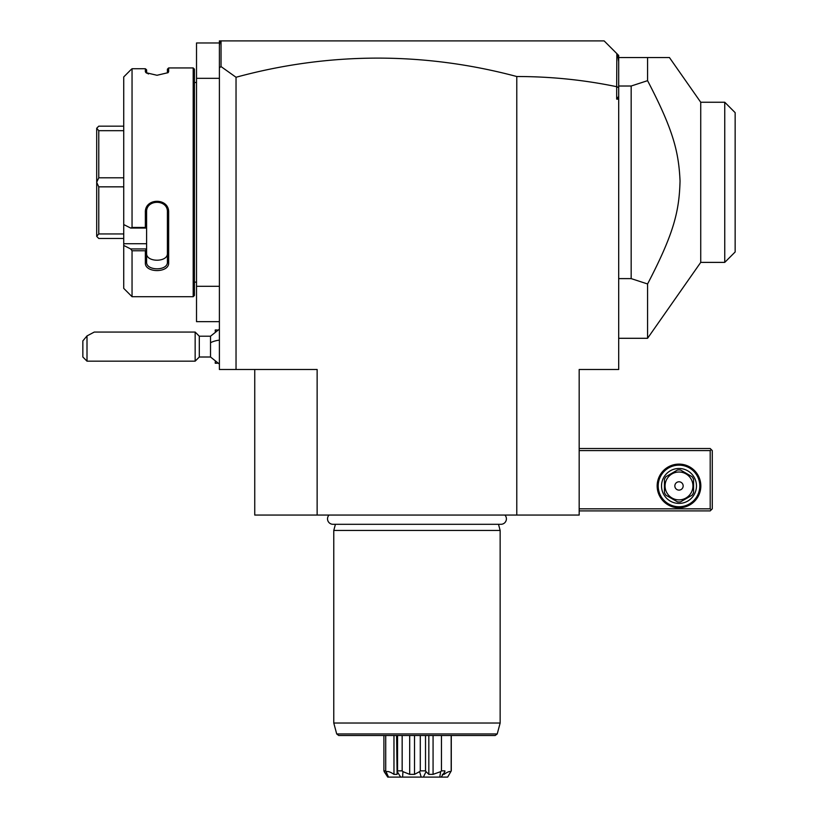 <?xml version="1.0" encoding="UTF-8"?>
<svg xmlns="http://www.w3.org/2000/svg" width="818" height="818" viewBox="0 0 818 818"><rect width="100%" height="100%" fill="white"/><g stroke="black" fill="none" stroke-linecap="round" stroke-linejoin="round"><path stroke-width="1.23" d="M516.782 515.064L516.782 76.524C550.688 76.514 583.98 79.908 616.68 86.698L616.68 99.131L618.694 99.131L618.694 369.491L579.175 369.491L579.175 515.064L254.746 515.064L254.746 369.491M516.782 76.524A1058.789 748.674 90 0 0 236.034 77.26L236.034 369.491L317.139 369.491L317.139 515.064M236.034 369.491L219.398 369.491L219.398 78.334L196.514 78.334L196.514 42.976L219.398 42.976M236.034 77.26L221.044 66.585L219.398 67.812L219.398 78.334M219.398 286.3L196.514 286.3L196.514 78.334M219.398 321.658L196.514 321.658L196.514 286.3M194.439 282.138L196.514 282.138M194.439 82.495L196.514 82.495M123.733 76.943L130.665 69.97L123.733 76.943L123.733 224.561L130.665 228.048L132.046 227.455L145.359 227.455L145.359 212.445C144.694 197.608 169.306 197.588 168.651 212.445L168.651 262.813C169.306 273.161 144.694 273.14 145.359 262.813L145.359 250.768L132.046 250.768L132.046 296.699L193.191 296.699L194.439 295.451L194.439 69.182L193.191 67.935L168.651 67.935L168.651 71.698L167.404 72.904L167.404 69.182L168.651 67.935M168.651 71.698L168.089 72.669L157.005 75.276L145.921 72.669L145.359 71.698L148.416 73.988M146.678 73.201L146.606 69.847L145.359 68.732L132.046 68.732L130.665 69.97M145.359 71.698L145.359 68.732L146.606 69.847M193.191 296.699L193.191 67.935M132.046 227.455L132.046 68.732M130.665 228.048L146.606 228.048L146.606 249.122L145.359 250.768M145.359 227.455L146.606 228.048M145.359 212.445L146.606 212.118C145.87 199.132 168.079 198.978 167.404 212.118L167.404 261.934C168.079 271.157 145.87 271.055 146.606 261.934L146.606 249.122M146.606 227.987L146.606 210.165M168.651 212.445L167.404 212.118M168.651 262.813L167.404 261.934L167.404 253.283L167.404 261.934C168.079 271.157 145.87 271.055 146.606 261.934L145.359 262.813M146.606 248.938L130.665 248.938L123.733 245.451L130.665 248.938L132.046 250.768M132.046 296.699L123.733 288.376L123.733 243.713L146.606 243.713M123.733 224.561L123.733 243.713M146.606 253.283C145.941 262.517 168.068 262.517 167.404 253.283M123.733 126.166L98.773 126.166L96.698 128.242L98.773 130.686L123.733 130.686M123.733 177.792L98.773 177.792L98.773 130.686M123.733 186.841L98.773 186.841L96.698 182.394L96.698 128.324M98.773 177.792L96.698 182.24M123.733 233.948L98.773 233.948L98.773 186.841M123.733 238.467L98.773 238.467L96.698 236.392L96.698 182.394M98.773 233.948L96.698 236.31M219.398 67.812L219.398 40.9L221.473 40.9L219.848 42.526L219.398 45.45M604.134 40.9L616.844 53.61L604.134 40.9L221.473 40.9L604.134 40.9M616.68 86.698L616.844 53.61L618.694 55.46L618.694 96.371L616.68 99.131M221.044 66.585L221.044 41.34M618.694 87.792L616.844 86.565M618.694 96.371L618.694 99.131M618.694 61.769L617.61 54.377M618.694 278.611L631.169 278.611L631.169 86.023L647.58 80.665L647.58 57.536L618.694 57.536M647.58 57.536L669.431 57.536L700.729 102.25L706.241 102.25M631.169 278.611L647.58 283.969L647.58 338.294L700.729 262.384L700.729 102.25L724.748 102.25L724.748 262.384L700.729 262.384M631.169 86.023L618.694 86.023M647.58 80.665C673.204 129.837 678.715 151.637 680.044 181.013C679.237 211.381 673.899 233.416 647.58 283.969M724.748 102.25L735.147 112.649L735.147 251.985L724.748 262.384M735.147 112.649L724.86 102.352M579.175 450.595L710.198 450.595L710.198 508.827L711.231 509.859L710.198 510.902L579.175 510.902M710.198 508.827L579.175 508.827M657.161 485.943A21.841 21.841 0 0 1 679.001 464.113A21.841 21.841 0 0 1 700.832 485.943A21.841 21.841 0 0 1 679.001 507.784A21.841 21.841 0 0 1 657.161 485.943M710.198 450.595L711.231 449.552L710.198 448.509L579.175 448.509M711.231 509.859L712.274 508.827L712.274 450.595L711.231 449.552M699.799 485.943A20.798 20.798 0 0 1 679.001 506.741A20.798 20.798 0 0 1 658.204 485.943A20.798 20.798 0 0 1 679.001 465.156A20.798 20.798 0 0 1 699.799 485.943M661.527 485.943A17.464 17.464 0 0 1 679.001 468.479A17.464 17.464 0 0 1 696.466 485.943A17.464 17.464 0 0 1 679.001 503.418A17.464 17.464 0 0 1 661.527 485.943M693.562 479.276L693.562 492.62A16.012 16.012 0 0 1 692.059 495.217L680.504 501.894A16.012 16.012 0 0 1 677.498 501.894L665.944 495.217A16.012 16.012 0 0 1 664.441 492.62L664.441 479.276A16.012 16.012 0 0 1 665.944 476.679L677.498 470.002A16.012 16.012 0 0 1 680.504 470.002L692.059 476.679A16.012 16.012 0 0 1 693.562 479.276M679.001 499.88A13.937 13.937 0 0 0 692.938 485.943A13.937 13.937 0 0 0 679.001 472.017A13.937 13.937 0 0 0 665.065 485.943A13.937 13.937 0 0 0 679.001 499.88M674.84 485.943A4.162 4.162 0 0 0 679.001 490.105A4.162 4.162 0 0 0 683.163 485.943A4.162 4.162 0 0 0 679.001 481.792A4.162 4.162 0 0 0 674.84 485.943M219.398 364.092L210.523 357.006L210.523 336.208L219.398 329.133M215.236 331.362L215.236 329.971L217.312 329.971M217.312 363.243L215.236 363.243L215.236 361.863M199.306 336.208L199.306 357.006L195.154 361.167L195.154 332.057L199.306 336.208L210.523 336.208M87.005 361.167L82.853 357.006L82.853 340.891L87.005 335.922L87.005 361.167L195.154 361.167M87.005 335.922L94.285 332.057L195.154 332.057M329.051 515.064A5.45 5.45 0 0 0 332.967 524.297L500.964 524.297A5.45 5.45 0 0 0 504.88 515.064M335.421 524.297L333.775 530.453L333.775 723.03L500.146 723.03L500.146 530.453L333.775 530.453M498.499 524.297L500.146 530.453M497.221 733.961L336.709 733.961L338.713 735.505L495.207 735.505L497.221 733.961L500.146 723.03M447.671 777.1L451.28 770.863L447.651 777.1L402.589 777.1L402.957 771.65L402.159 770.863L397.558 770.863L397.272 771.65L400.646 777.1L388.509 777.1L385.718 770.863L385.718 735.505M385.718 770.863L383.908 770.863L383.908 735.505M386.413 771.65C388.069 771.149 390.585 772.049 393.969 774.36L393.969 735.505M393.969 774.36L397.108 774.36L396.587 735.505M397.558 770.863L397.558 735.505M402.159 770.863L402.159 735.505M402.957 771.65L409.695 774.36L409.695 735.505M409.695 774.36L414.511 774.36L414.511 735.505M423.397 777.1L426.045 771.65L425.513 770.863L420.288 770.863L420.288 735.505M420.288 770.863L419.583 771.65L421.188 777.1L400.646 777.1M414.511 774.36L419.583 771.65M425.513 770.863L425.513 735.505M426.045 771.65L428.826 774.36L428.826 735.505M428.826 774.36L433.07 774.36L433.07 735.505M441.199 777.1L444.89 771.65L444.88 770.863L441.464 770.863L441.464 735.505M441.464 770.863L440.667 771.65L439.757 777.1M433.07 774.36L440.667 771.65M442.405 774.36L444.082 774.36L444.082 772.744M451.178 770.863L451.178 735.505M444.082 774.36C447.303 772.049 449.501 771.149 450.667 771.65M451.28 770.863L451.28 735.505M383.908 770.863L387.742 777.1C393.509 777.1 393.509 777.1 387.742 777.1L384.174 771.65M388.509 777.1L387.742 777.1M402.589 777.1L421.188 777.1M210.523 342.742A18.722 6.963 0 0 1 219.398 340.104M618.694 338.294L647.58 338.294M210.523 357.006L199.306 357.006M336.709 733.961L333.775 723.03"/></g></svg>

